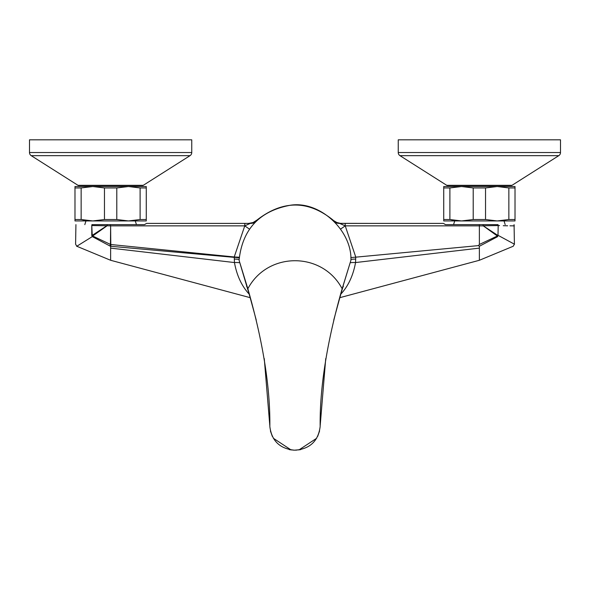 <?xml version="1.0" encoding="UTF-8"?>
<svg xmlns="http://www.w3.org/2000/svg" width="590" height="590" viewBox="0 0 590 590"><rect width="100%" height="100%" fill="white"/><g stroke="black" fill="none" stroke-linecap="round" stroke-linejoin="round"><path stroke-width="0.89" d="M77.806 186.529L143.444 186.529L77.806 186.529M146.268 186.529L146.268 187.945L146.268 186.529L74.982 186.529L74.982 187.945L74.982 186.529M84.2 220.159L81.14 219.524L74.982 219.524L74.982 220.94L74.982 187.945L81.14 187.945L81.14 219.524L92.8 220.94L74.982 220.94M146.268 220.94L146.268 219.524L146.268 220.94L92.8 220.94L104.459 219.524L104.459 187.945L92.8 186.529L81.14 187.945M84.812 224.628L85.963 220.94L137.05 220.94L135.287 220.94L136.438 224.628L144.506 224.628L110.168 224.628L136.438 224.628M116.791 187.945L116.791 219.524L128.45 220.94L140.11 219.524L140.11 187.945L128.45 186.529L116.791 187.945L104.459 187.945M116.791 219.524L104.459 219.524M140.11 219.524L146.268 219.524L146.268 187.945L140.11 187.945M250.256 223.404L244.769 225.859L110.625 225.859L110.795 244.415L110.035 246.052L92.313 236.597A2.456 1.357 -118.4 0 1 91.789 235.417L91.775 225.564C70.394 226 70.394 226 91.775 225.564A2.456 1.372 -90 0 1 91.944 224.628C70.734 224.628 70.734 224.628 91.944 224.628L107.764 224.628M107.513 224.628L92.018 224.628A2.456 1.291 -90 0 0 91.856 225.55L106.827 225.786L107.513 224.628L110.168 224.628L110.625 225.859L107.011 225.764M159.794 223.404L244.835 223.404L146.563 223.404L144.506 224.628M91.775 225.564L92.239 235.358L106.827 225.786M110.625 226.877L110.455 244.415L92.652 236.007L107.078 225.808M92.313 236.597L92.239 235.358L92.652 236.007A2.456 0.398 -55.7 0 0 92.306 236.605C71.479 249.57 71.479 249.57 92.313 236.605M110.035 246.052A2.456 0.391 -71.4 0 1 110.455 244.415L111.09 244.548L110.625 246.34L110.035 246.052M254.718 222.592A12.294 12.257 90 0 1 250.359 223.404L244.835 223.404L244.769 225.859L234.223 256.967L111.09 244.548M239.134 257.874A7.375 1.187 -178 0 0 234.267 257.365L234.223 256.967L239.171 257.24M244.769 225.859L249.4 229.09M340.791 294.174L340.88 294.071C348.292 286.047 353.181 275.545 355.556 262.55A7.375 1.246 2.9 0 0 350.873 262.668M339.737 297.692L479.375 260.279L479.375 248.117L355.556 262.55L355.733 257.166L350.851 257.557M479.375 248.117L479.375 246.259L478.409 245.617L479.375 244.467L479.368 225.859L345.231 225.859L340.6 229.082M479.375 244.467L497.348 236.007L483.173 225.786L497.768 235.366L497.687 236.605A2.456 0.398 -124.3 0 0 497.348 236.007A2.456 0.738 -52.6 0 0 497.768 235.366L497.687 236.605C518.529 249.577 518.529 249.577 497.687 236.605L479.375 246.259M478.409 245.617L355.733 257.166M355.792 257.166L345.231 225.859L339.641 223.404A12.294 12.257 90 0 1 335.282 222.592M340.909 223.404L341.411 223.404M332.723 220.063L336.897 222.526L340.393 223.352L375.778 223.404M499.546 225.601L498.189 225.557C519.62 226.007 519.62 226.007 498.189 225.557L498.019 224.628C519.274 224.628 519.274 224.628 498.019 224.628L445.494 224.628L443.437 223.404L339.641 223.404M394.481 223.404L430.206 223.404M445.494 224.628L479.368 224.628L479.368 225.859L483.085 225.918L483.063 224.628M514.347 225.859L509.944 225.823M507.636 225.793L503.248 225.712M498.218 235.417C520.004 247.203 519.93 247.166 498.004 235.307L498.189 225.557L483.173 225.786L483.144 224.628M333.011 220.048C308.105 200.032 282.765 200.032 256.989 220.048L257.277 220.063M248.663 223.404L248.987 223.404A12.294 12.25 90 0 0 256.407 220.889M250.263 297.692L110.625 260.279L110.625 246.34M91.789 235.417C70.07 247.158 70.07 247.158 91.789 235.417A2.456 0.384 -1.2 0 1 92.239 235.366M239.127 262.668A7.375 1.246 177.1 0 0 234.444 262.55L234.267 257.365L110.632 246.266M110.625 248.117L234.444 262.55C236.811 275.53 241.701 286.039 249.12 294.071L249.209 294.174M453.562 224.628L454.713 220.94L505.8 220.94L504.037 220.94L505.188 224.628M515.018 220.94L515.018 219.524L515.018 220.94L443.732 220.94L443.732 219.524L443.732 220.94M452.95 220.159L449.89 219.524L449.89 187.945L443.732 187.945L443.732 186.529L443.732 219.524L449.89 219.524L461.55 220.94L473.209 219.524L473.209 187.945L461.55 186.529L449.89 187.945M485.541 187.945L485.541 219.524L497.2 220.94L508.86 219.524L515.018 219.524L515.018 186.529L515.018 187.945L508.86 187.945L497.2 186.529L485.541 187.945L473.209 187.945M508.86 219.524L508.86 187.945M485.541 219.524L473.209 219.524M515.018 186.529L443.732 186.529M446.556 186.529L512.194 186.529L446.556 186.529M341.337 291.593L350.925 260.279C352.09 230.867 320.105 200.644 290.553 205.202C259.504 210.903 242.343 229.259 239.075 260.279L248.161 290.833M350.925 260.279L342.148 288.761C327.007 341.617 319.677 387.542 320.156 426.533C318.334 440.87 310.141 448.754 295.59 450.185L296.165 450.177M239.075 260.279L247.852 288.761C262.993 341.617 270.323 387.542 269.844 426.533C271.666 440.863 279.852 448.747 294.41 450.185L300.694 449.646M325.732 358.609L320.2 425.478M264.268 358.609L269.8 425.478M294.078 450.177L289.306 449.646M191.75 152.537A3.688 3.688 90 0 1 190.039 155.657L143.245 185.326A1.232 1.232 0 0 1 142.581 185.518L78.669 185.518A1.232 1.232 0 0 1 78.005 185.326L31.211 155.657A3.688 3.688 -90 0 1 29.5 152.537L29.5 139.815L191.75 139.815L191.75 152.537L29.5 152.537M560.5 152.537A3.688 3.688 90 0 1 558.789 155.657L511.995 185.326A1.232 1.232 0 0 1 511.331 185.518L447.419 185.518A1.232 1.232 0 0 1 446.755 185.326L399.961 155.657A3.688 3.688 -90 0 1 398.25 152.537L398.25 139.815L560.5 139.815L560.5 152.537L398.25 152.537M355.726 259.069A7.375 1.21 -0.4 0 0 350.917 259.445M341.005 223.404L341.448 223.404L341.005 223.404A12.294 12.243 90 0 1 333.593 220.889M345.231 225.859L345.165 223.404M234.223 256.967L234.186 257.358M234.274 259.069A7.375 1.21 -179.6 0 1 239.083 259.445M342.148 288.761C322.42 251.384 267.58 251.384 247.852 288.761M143.245 185.326L78.005 185.326M190.039 155.657L31.211 155.657M511.995 185.326L446.755 185.326M558.789 155.657L399.961 155.657M110.625 260.279L76.781 246.251L75.594 244.149L75.926 224.628M479.375 260.279L513.219 246.251L514.406 244.149L514.074 224.628M256.989 220.048L253.088 222.533L248.545 223.404M343.284 286.637C343.837 283.266 340.659 294.41 333.756 320.068M246.716 286.637C246.163 283.266 249.341 294.41 256.244 320.068M298.894 449.956L316.66 438.274M317.649 436.445L319.574 430.988M270.419 430.98L272.366 436.489M273.318 438.23L291.106 449.956M293.835 450.177L294.41 450.185"/></g></svg>
